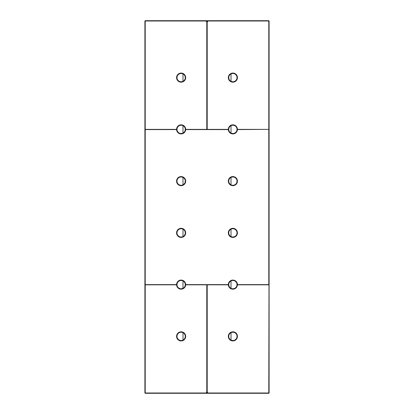 <?xml version="1.0" encoding="UTF-8"?>
<svg xmlns="http://www.w3.org/2000/svg" width="414" height="414" viewBox="0 0 414 414"><rect width="100%" height="100%" fill="white"/><g stroke="black" fill="none" stroke-linecap="round" stroke-linejoin="round"><path stroke-width="0.62" d="M206.819 21.011L268.789 21.011L268.789 20.7L145.21 20.7L145.21 21.011L206.819 21.011L206.405 21.735L206.793 21.735L206.793 129.375L185.679 129.375A4.554 4.554 0 0 0 181.125 124.821A4.554 4.554 0 0 0 176.571 129.375L176.778 129.375A4.347 4.347 0 0 0 176.783 129.582L176.576 129.582A4.554 4.554 0 0 0 181.125 133.929A4.554 4.554 0 0 0 185.674 129.582L185.467 129.582A4.347 4.347 0 0 0 185.472 129.375L185.679 129.375M145.21 20.7L144.9 21.011L145.21 21.011L145.21 129.375L176.571 129.375M176.571 77.625A4.554 4.554 0 0 0 183.402 81.568A4.554 4.554 0 0 0 183.402 73.682A4.554 4.554 0 0 0 176.571 77.625M176.985 129.375A4.14 4.14 0 0 0 183.195 132.961A4.14 4.14 0 0 0 183.195 125.789A4.14 4.14 0 0 0 176.985 129.375M145.21 129.375L145.21 392.989L144.9 392.989L144.9 21.011M176.985 77.625A4.14 4.14 0 0 0 183.195 81.211A4.14 4.14 0 0 0 183.195 74.039A4.14 4.14 0 0 0 176.985 77.625M268.789 20.7L269.1 21.011L269.1 392.989L268.789 392.989L268.996 284.625L237.429 284.625A4.554 4.554 0 0 0 232.875 280.071A4.554 4.554 0 0 0 228.321 284.625L185.679 284.625A4.554 4.554 0 0 0 181.125 280.071A4.554 4.554 0 0 0 176.571 284.625L145.21 284.625M268.789 129.375L237.217 129.582A4.347 4.347 0 0 0 237.222 129.375L268.789 129.375L268.789 21.011L269.1 21.011M207.181 21.011L207.595 21.735L207.207 21.735L207.207 129.375L228.528 129.375A4.347 4.347 0 0 0 228.533 129.582L185.674 129.582M237.429 129.375A4.554 4.554 0 0 0 232.875 124.821A4.554 4.554 0 0 0 228.321 129.375M228.321 77.625A4.554 4.554 0 0 0 235.152 81.568A4.554 4.554 0 0 0 235.152 73.682A4.554 4.554 0 0 0 228.321 77.625M176.576 129.582L145.21 129.582M268.789 129.582L268.789 284.625M228.326 129.582A4.554 4.554 0 0 0 232.875 133.929A4.554 4.554 0 0 0 237.424 129.582M228.321 232.875A4.554 4.554 0 0 0 235.152 236.818A4.554 4.554 0 0 0 235.152 228.932A4.554 4.554 0 0 0 228.321 232.875M176.571 232.875A4.554 4.554 0 0 0 183.402 236.818A4.554 4.554 0 0 0 183.402 228.932A4.554 4.554 0 0 0 176.571 232.875M176.571 181.125A4.554 4.554 0 0 0 183.402 185.068A4.554 4.554 0 0 0 183.402 177.182A4.554 4.554 0 0 0 176.571 181.125M228.321 181.125A4.554 4.554 0 0 0 235.152 185.068A4.554 4.554 0 0 0 235.152 177.182A4.554 4.554 0 0 0 228.321 181.125M144.9 392.989L145.21 393.3L145.21 392.989L206.819 392.989L206.405 392.265L206.793 392.265L206.793 284.832L185.467 284.832A4.347 4.347 0 0 0 185.472 284.625L185.679 284.625M145.21 284.832L176.576 284.832A4.554 4.554 0 0 0 181.125 289.179A4.554 4.554 0 0 0 185.674 284.832M176.571 336.375A4.554 4.554 0 0 0 183.402 340.318A4.554 4.554 0 0 0 183.402 332.432A4.554 4.554 0 0 0 176.571 336.375M231.012 73.93L231.012 81.32M231.012 125.68L231.012 133.07M231.012 177.43L231.012 184.82M231.012 229.18L231.012 236.57M231.012 280.93L231.012 288.32M231.012 332.68L231.012 340.07M182.988 332.68L182.988 340.07M182.988 280.93L182.988 288.32M182.988 229.18L182.988 236.57M182.988 177.43L182.988 184.82M182.988 125.68L182.988 133.07M182.988 73.93L182.988 81.32M228.735 129.375A4.14 4.14 0 0 0 234.945 132.961A4.14 4.14 0 0 0 234.945 125.789A4.14 4.14 0 0 0 228.735 129.375M228.735 77.625A4.14 4.14 0 0 0 234.945 81.211A4.14 4.14 0 0 0 234.945 74.039A4.14 4.14 0 0 0 228.735 77.625M228.321 284.625L228.528 284.625A4.347 4.347 0 0 0 228.533 284.832L228.326 284.832A4.554 4.554 0 0 0 232.875 289.179A4.554 4.554 0 0 0 237.424 284.832L237.217 284.832A4.347 4.347 0 0 0 237.222 284.625L237.429 284.625M228.735 284.625A4.14 4.14 0 0 0 234.945 288.211A4.14 4.14 0 0 0 234.945 281.039A4.14 4.14 0 0 0 228.735 284.625M176.985 284.625A4.14 4.14 0 0 0 183.195 288.211A4.14 4.14 0 0 0 183.195 281.039A4.14 4.14 0 0 0 176.985 284.625M228.735 232.875A4.14 4.14 0 0 0 234.945 236.461A4.14 4.14 0 0 0 234.945 229.289A4.14 4.14 0 0 0 228.735 232.875M176.985 232.875A4.14 4.14 0 0 0 183.195 236.461A4.14 4.14 0 0 0 183.195 229.289A4.14 4.14 0 0 0 176.985 232.875M176.985 181.125A4.14 4.14 0 0 0 183.195 184.711A4.14 4.14 0 0 0 183.195 177.539A4.14 4.14 0 0 0 176.985 181.125M228.735 181.125A4.14 4.14 0 0 0 234.945 184.711A4.14 4.14 0 0 0 234.945 177.539A4.14 4.14 0 0 0 228.735 181.125M145.21 393.3L268.789 393.3L268.789 392.989L206.819 392.989M176.985 336.375A4.14 4.14 0 0 0 183.195 339.961A4.14 4.14 0 0 0 183.195 332.789A4.14 4.14 0 0 0 176.985 336.375M228.735 336.375A4.14 4.14 0 0 0 234.945 339.961A4.14 4.14 0 0 0 234.945 332.789A4.14 4.14 0 0 0 228.735 336.375M268.789 393.3L269.1 392.989M207.181 392.989L207.595 392.265L207.207 392.265L207.207 284.832L228.326 284.832M237.424 284.832L268.789 284.832M228.321 336.375A4.554 4.554 0 0 0 235.152 340.318A4.554 4.554 0 0 0 235.152 332.432A4.554 4.554 0 0 0 228.321 336.375"/></g></svg>
